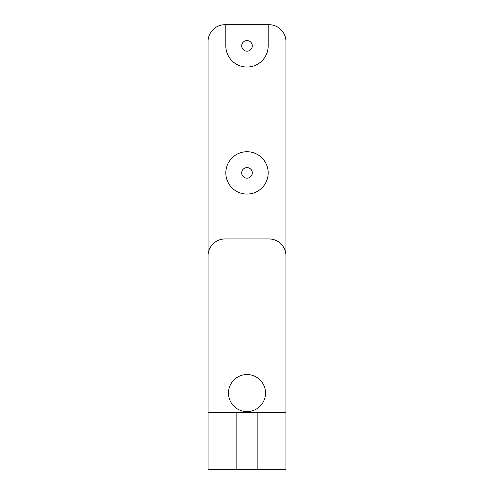 <?xml version="1.0" encoding="UTF-8"?>
<svg xmlns="http://www.w3.org/2000/svg" width="494" height="494" viewBox="0 0 494 494"><rect width="100%" height="100%" fill="white"/><g stroke="black" fill="none" stroke-linecap="round" stroke-linejoin="round"><path stroke-width="0.74" d="M247 411.607C236.725 409.674 236.725 409.674 247 411.607C257.269 409.674 257.269 409.674 247 411.607L244.005 411.366M239.652 410.088L241.331 410.718M251.44 411.07L254.256 410.125M265.525 393.082A18.525 18.525 0 0 1 247 411.607A18.525 18.525 0 0 1 228.475 393.082A18.525 18.525 0 0 1 247 374.557A18.525 18.525 0 0 1 265.525 393.082M241.708 172.9A5.292 5.292 0 0 0 247 178.192A5.292 5.292 0 0 0 252.292 172.9A5.292 5.292 0 0 0 247 167.608A5.292 5.292 0 0 0 241.708 172.9M241.708 45.874A5.292 5.292 0 0 0 247 51.166A5.292 5.292 0 0 0 252.292 45.874A5.292 5.292 0 0 0 247 40.576A5.292 5.292 0 0 0 241.708 45.874M225.826 172.9A21.174 21.174 0 0 0 247 194.074A21.174 21.174 0 0 0 268.174 172.9A21.174 21.174 0 0 0 247 151.726A21.174 21.174 0 0 0 225.826 172.9M268.174 24.7L224.98 24.7A16.938 16.938 0 0 0 208.042 41.638L208.042 412.558L285.958 412.558L285.958 41.638A16.938 16.938 0 0 0 269.02 24.7L268.174 24.7L268.174 45.874A21.174 21.174 0 0 1 247 67.042A21.174 21.174 0 0 1 225.826 45.874L225.826 24.7M236.836 412.558L236.836 469.3L208.042 469.3L208.042 412.558M236.836 469.3L257.164 469.3L257.164 412.558M285.958 412.558L285.958 469.3L257.164 469.3M208.042 255.892A16.938 16.938 0 0 1 224.98 238.954L269.02 238.954A16.938 16.938 0 0 1 285.958 255.892"/></g></svg>
